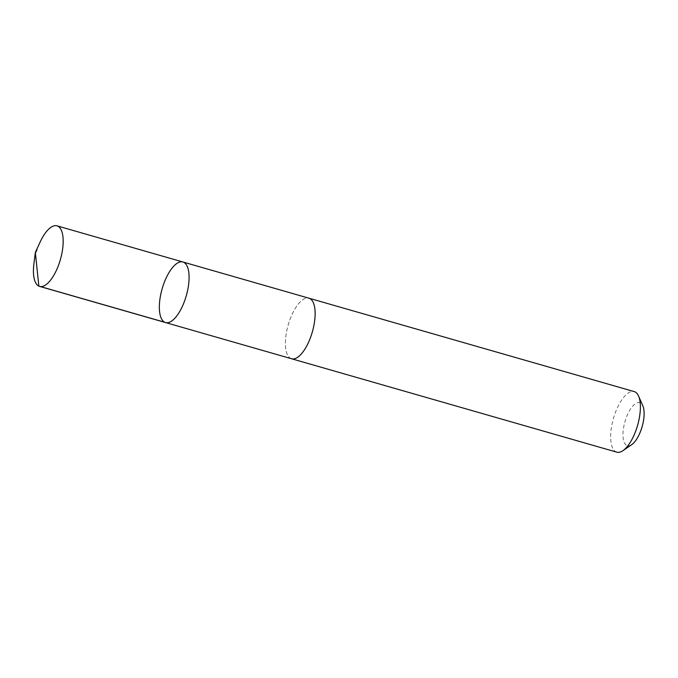 <?xml version="1.0" encoding="UTF-8"?>
<svg xmlns="http://www.w3.org/2000/svg" width="678" height="678" viewBox="0 0 678 678"><rect width="100%" height="100%" fill="white"/><g stroke="black" fill="none" stroke-linecap="round" stroke-linejoin="round"><path stroke-width="0.51" stroke-dasharray="3.39 2.54" d="M182.916 261.996A31.502 12.56 -74 0 0 177.136 263.276A31.502 12.56 -74 0 0 160.576 295.303A31.502 12.56 -74 0 0 165.517 322.559M33.9 263.827A31.51 12.56 106 0 1 40.18 241.944M291.565 358.747A31.502 12.56 106 0 1 286.625 331.5A31.502 12.56 106 0 1 303.176 299.481A31.502 12.56 106 0 1 308.956 298.201M291.269 358.662A31.51 12.56 106 0 1 288.184 325.008A31.51 12.56 106 0 1 308.659 298.117M616.819 452.167A31.51 12.56 106 0 1 613.446 418.411A31.51 12.56 106 0 1 634.218 391.596M631.701 444.658A22.416 8.941 106 0 1 631.464 444.819A22.416 8.941 106 0 1 625.014 421.47A22.416 8.941 106 0 1 642.846 405.859"/><path stroke-width="1.02" d="M308.659 298.117A31.51 12.56 106 0 1 308.956 298.193A31.502 12.56 106 0 1 313.906 325.448A31.502 12.56 106 0 1 297.345 357.467A31.502 12.56 106 0 1 291.565 358.747L165.517 322.559A31.502 12.56 -74 0 0 186.289 295.744A31.502 12.56 -74 0 0 182.916 261.996A31.502 12.56 -74 0 0 177.136 263.276A31.502 12.56 -74 0 0 160.576 295.303A31.502 12.56 -74 0 0 165.517 322.559A31.502 12.56 -74 0 0 186.289 295.744A31.502 12.56 -74 0 0 182.916 261.996L57.003 225.833A31.51 12.56 106 0 1 61.944 253.097A31.51 12.56 106 0 1 45.384 285.124A31.51 12.56 106 0 1 39.604 286.404A31.51 12.56 106 0 1 33.9 263.827L35.349 252.402L40.18 241.944A31.51 12.56 106 0 1 51.223 227.113A31.51 12.56 106 0 1 57.003 225.833M182.916 261.996L308.956 298.201A31.51 12.56 106 0 1 313.906 325.448A31.51 12.56 106 0 1 297.345 357.476A31.51 12.56 106 0 1 291.565 358.764A31.51 12.56 106 0 1 291.269 358.662M308.956 298.193L634.218 391.596A31.51 12.56 106 0 1 638.6 396.121A31.51 12.56 106 0 1 637.591 425.352A31.51 12.56 106 0 1 622.938 450.658A31.51 12.56 106 0 1 622.599 450.887A31.51 12.56 106 0 1 616.819 452.167L291.565 358.764M638.6 396.121L642.846 405.859A22.416 8.941 106 0 1 642.125 426.648A22.416 8.941 106 0 1 631.701 444.658L622.938 450.658M164.762 322.27L38.841 286.116L35.349 252.402M165.517 322.559L39.604 286.404"/></g></svg>
